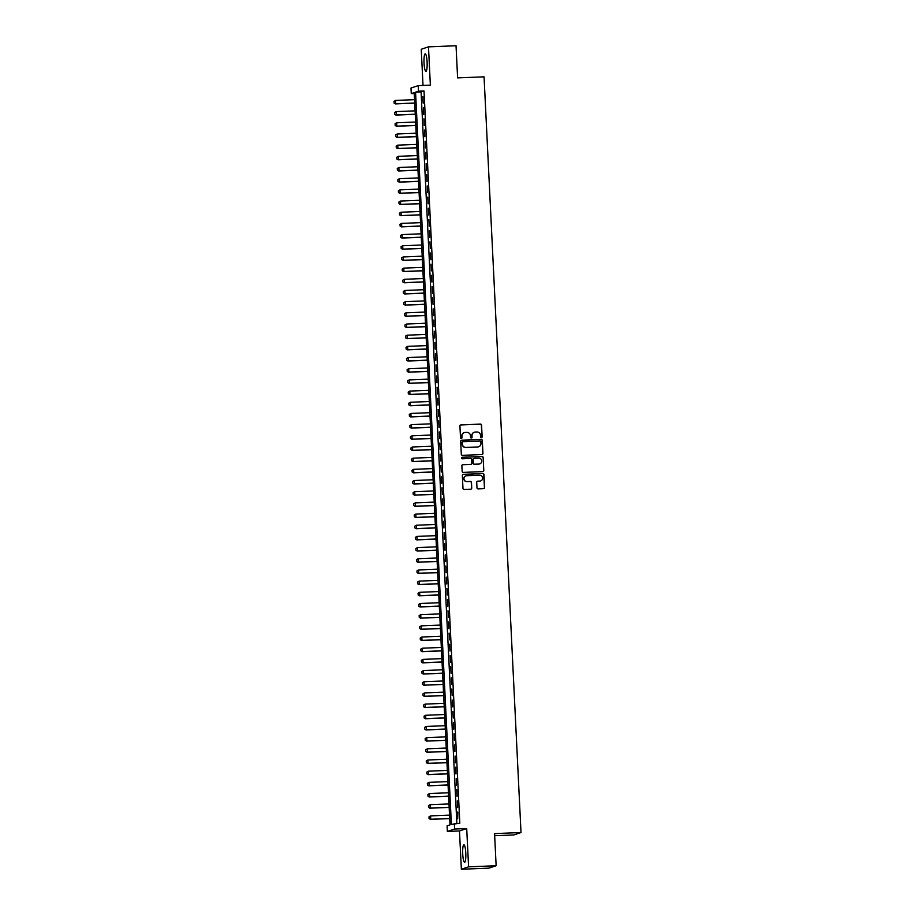 <?xml version="1.0" encoding="UTF-8"?>
<svg xmlns="http://www.w3.org/2000/svg" width="915" height="915" viewBox="0 0 915 915"><rect width="100%" height="100%" fill="white"/><g stroke="black" fill="none" stroke-linecap="round" stroke-linejoin="round"><path stroke-width="1.37" d="M481.416 437.61A0.766 0.755 71.6 0 0 482.136 436.81L481.565 425.155A1.098 1.087 71.6 0 0 480.432 424.103L460.954 424.88A1.098 1.087 71.6 0 0 459.925 426.013L460.497 437.679A0.766 0.755 71.6 0 0 461.503 438.376A0.766 0.755 71.6 0 0 462.018 437.61L461.938 436.1A3.523 3.466 71.6 0 1 465.232 432.452L466.856 432.395A3.523 3.466 71.6 0 1 470.482 435.769L470.562 437.279A0.766 0.755 71.6 0 0 471.557 437.976A0.766 0.755 71.6 0 0 472.071 437.21L472.003 435.7A3.523 3.466 71.6 0 1 475.285 432.052L476.909 431.994A3.523 3.466 71.6 0 1 480.547 435.368L480.615 436.878A0.766 0.755 71.6 0 0 481.416 437.61M481.519 437.599A0.766 0.755 71.6 0 0 481.942 436.878L481.37 425.223A1.098 1.087 71.6 0 0 480.238 424.171L460.76 424.937A1.098 1.087 71.6 0 0 460.565 424.972M461.4 438.399A0.766 0.755 71.6 0 0 461.812 437.679L461.938 436.1M471.465 437.999A0.766 0.755 71.6 0 0 471.877 437.279L472.003 435.7M465.781 852.997A8.738 1.544 -92.3 0 0 463.905 844.774A8.738 1.544 -92.3 0 0 462.727 854.015A8.738 1.544 -92.3 0 0 464.603 862.25A8.738 1.544 -92.3 0 0 465.781 852.997M427.099 62.083A8.738 1.544 -92.3 0 0 425.223 53.848A8.738 1.544 -92.3 0 0 424.045 63.101A8.738 1.544 -92.3 0 0 425.921 71.324A8.738 1.544 -92.3 0 0 427.099 62.083M476.99 487.844A1.098 1.087 71.6 0 0 478.122 488.896L483.589 488.679A1.098 1.087 71.6 0 0 484.618 487.535L483.978 474.588A1.098 1.087 71.6 0 0 482.846 473.535L463.379 474.313A1.098 1.087 71.6 0 0 462.35 475.445L462.979 488.393A1.098 1.087 71.6 0 0 464.111 489.456L470.71 489.193A1.098 1.087 71.6 0 0 471.74 488.05L471.465 482.502A1.098 1.087 71.6 0 0 470.333 481.45L467.062 481.587A2.939 2.894 71.6 0 1 465.987 475.857A2.939 2.894 71.6 0 1 466.776 475.709L479.597 475.205A2.939 2.894 71.6 0 1 480.672 480.924A2.939 2.894 71.6 0 1 479.883 481.073L477.744 481.164A1.098 1.087 71.6 0 0 476.715 482.297L476.99 487.844M454.32 823.443L454.595 829.036L447.355 831.449L447.08 825.856L450.008 824.873L414.198 92.644L411.27 93.616L410.995 88.034L418.235 85.621L418.498 91.203L415.57 92.186L451.381 824.415L459.822 823.226L424.011 90.985L418.498 91.203M418.235 85.621L430.359 85.141L428.483 46.848L456.036 45.75L457.603 77.889L484.058 76.837L521.012 832.547L494.569 833.599L496.136 865.739L468.583 866.837L466.707 828.544L454.595 829.036M481.919 454.549A1.098 1.087 71.6 0 0 482.948 453.405L482.308 440.458A1.098 1.087 71.6 0 0 481.176 439.406L461.709 440.184A1.098 1.087 71.6 0 0 460.68 441.327L461.309 454.275A1.098 1.087 71.6 0 0 462.441 455.327L481.919 454.549M483.143 457.523L483.783 470.47A1.098 1.087 71.6 0 1 482.754 471.614L463.276 472.392A1.098 1.087 71.6 0 1 462.144 471.339L461.869 465.792A1.098 1.087 71.6 0 1 462.899 464.648L470.802 464.34A1.098 1.087 71.6 0 0 471.831 463.196L471.648 459.524A1.098 1.087 71.6 0 0 470.516 458.472L462.292 458.792A0.766 0.755 71.6 0 1 462.006 457.294A0.766 0.755 71.6 0 1 462.212 457.26L482.011 456.471A1.098 1.087 71.6 0 1 483.143 457.523L483.783 470.47M496.136 865.739L488.907 868.152L461.354 869.25L468.583 866.837M428.483 46.848L421.243 49.261L423.016 85.427M423.176 103.201L422.844 96.487L423.176 103.201M423.714 114.375L423.393 107.673L423.714 114.375M424.263 125.561L423.931 118.847L424.263 125.561M424.812 136.735L424.48 130.033L424.812 136.735M425.361 147.921L425.029 141.207L425.361 147.921M425.91 159.096L425.578 152.393L425.91 159.096M426.447 170.27L426.127 163.568L426.447 170.27M426.996 181.456L426.665 174.742L426.996 181.456M427.545 192.63L427.214 185.928L427.545 192.63M428.094 203.816L427.762 197.102L428.094 203.816M428.643 214.991L428.312 208.288L428.643 214.991M429.181 226.165L428.861 219.463L429.181 226.165M429.73 237.351L429.398 230.637L429.73 237.351M430.279 248.525L429.947 241.823L430.279 248.525M430.828 259.711L430.496 252.998L430.828 259.711M431.377 270.886L431.045 264.183L431.377 270.886M431.914 282.06L431.594 275.358L431.914 282.06M432.463 293.246L432.132 286.532L432.463 293.246M433.012 304.421L432.681 297.718L433.012 304.421M433.561 315.606L433.23 308.893L433.561 315.606M434.11 326.781L433.779 320.078L434.11 326.781M434.648 337.967L434.328 331.253L434.648 337.967M435.197 349.141L434.877 342.439L435.197 349.141M435.746 360.316L435.414 353.613L435.746 360.316M436.295 371.501L435.963 364.788L436.295 371.501M436.844 382.676L436.512 375.974L436.844 382.676M437.381 393.862L437.061 387.148L437.381 393.862M437.93 405.036L437.61 398.334L437.93 405.036M438.479 416.211L438.148 409.508L438.479 416.211M439.028 427.397L438.697 420.683L439.028 427.397M439.577 438.571L439.246 431.869L439.577 438.571M440.115 449.757L439.795 443.043L440.115 449.757M440.664 460.931L440.344 454.229L440.664 460.931M441.213 472.106L440.881 465.403L441.213 472.106M441.762 483.292L441.43 476.578L441.762 483.292M442.311 494.466L441.979 487.764L442.311 494.466M442.849 505.652L442.528 498.938L442.849 505.652M443.398 516.826L443.077 510.124L443.398 516.826M443.947 528.012L443.615 521.298L443.947 528.012M444.496 539.187L444.164 532.473L444.496 539.187M445.045 550.361L444.713 543.659L445.045 550.361M445.582 561.547L445.262 554.833L445.582 561.547M446.131 572.721L445.811 566.019L446.131 572.721M446.68 583.907L446.348 577.193L446.68 583.907M447.229 595.082L446.897 588.379L447.229 595.082M447.778 606.256L447.446 599.554L447.778 606.256M448.316 617.442L447.995 610.728L448.316 617.442M448.865 628.616L448.544 621.914L448.865 628.616M449.414 639.802L449.082 633.088L449.414 639.802M449.963 650.977L449.631 644.274L449.963 650.977M450.512 662.151L450.18 655.449L450.512 662.151M451.049 673.337L450.729 666.623L451.049 673.337M451.598 684.512L451.278 677.809L451.598 684.512M452.147 695.697L451.816 688.984L452.147 695.697M452.696 706.872L452.365 700.169L452.696 706.872M453.245 718.058L452.914 711.344L453.245 718.058M453.794 729.232L453.463 722.518L453.794 729.232M454.332 740.407L454.012 733.704L454.332 740.407M454.881 751.592L454.549 744.879L454.881 751.592M455.43 762.767L455.098 756.064L455.43 762.767M455.979 773.953L455.647 767.239L455.979 773.953M456.528 785.127L456.196 778.425L456.528 785.127M457.065 796.302L456.745 789.599L457.065 796.302M457.614 807.488L457.283 800.774L457.614 807.488M424.011 90.985L421.083 91.969L456.848 823.34M457.351 812.12L457.672 818.822L457.843 812.097M494.672 835.715L513.784 834.96L521.012 832.547M466.707 828.544L459.479 830.957L461.354 869.25M459.479 830.957L447.355 831.449M414.243 93.502L411.27 93.616M421.083 91.969L415.57 92.186M474.256 432.257A3.523 3.466 71.6 0 0 471.808 435.769M464.191 432.658A3.523 3.466 71.6 0 0 461.743 436.169M482.113 454.526A1.098 1.087 71.6 0 0 482.754 453.474L482.113 440.527A1.098 1.087 71.6 0 0 480.981 439.475L461.515 440.252A1.098 1.087 71.6 0 0 461.309 440.275M480.855 441.728A0.766 0.755 71.6 0 0 480.066 440.996L462.967 441.671A0.766 0.755 71.6 0 0 462.247 442.471L462.327 444.061A3.523 3.466 71.6 0 0 465.964 447.435L477.641 446.966A3.523 3.466 71.6 0 0 480.935 443.318L480.855 441.728M462.67 441.751A0.766 0.755 71.6 0 0 462.052 442.54L462.247 442.471M478.488 446.829A3.523 3.466 71.6 0 1 477.447 447.035L465.769 447.504A3.523 3.466 71.6 0 1 462.132 444.13L462.052 442.54M482.948 471.591A1.098 1.087 71.6 0 0 483.589 470.539M470.996 464.317A1.098 1.087 71.6 0 1 470.607 464.408L462.704 464.717A1.098 1.087 71.6 0 0 462.51 464.74M482.948 457.591A1.098 1.087 71.6 0 0 481.816 456.539L462.018 457.328A0.766 0.755 71.6 0 0 461.915 457.34M478.991 464.008A2.939 2.894 71.6 0 0 481.702 460.554A2.939 2.894 71.6 0 0 478.705 458.141L474.187 458.324A1.098 1.087 71.6 0 0 473.158 459.467L473.341 463.139A1.098 1.087 71.6 0 0 474.473 464.191L478.797 464.077A2.939 2.894 71.6 0 0 479.677 463.905M473.798 458.415A1.098 1.087 71.6 0 0 472.964 459.524L473.158 459.467M478.797 464.077L474.279 464.26A1.098 1.087 71.6 0 1 473.147 463.207L472.964 459.524M480.569 480.958A2.939 2.894 71.6 0 1 479.689 481.141L477.55 481.221A1.098 1.087 71.6 0 0 477.356 481.244M465.895 475.892A2.939 2.894 71.6 0 0 466.867 481.645L467.062 481.587M470.905 489.159A1.098 1.087 71.6 0 0 471.545 488.118L471.271 482.571A1.098 1.087 71.6 0 0 470.138 481.519L466.867 481.645M483.783 488.656A1.098 1.087 71.6 0 0 484.424 487.603L483.783 474.656A1.098 1.087 71.6 0 0 482.651 473.604L463.173 474.37A1.098 1.087 71.6 0 0 462.979 474.405M393.988 101.393L394.125 103.052L393.988 101.393L395.577 100.421L395.749 103.784L414.712 103.029M394.125 103.052L395.394 103.898L414.712 103.132M414.541 99.666L395.577 100.421L394.045 101.371M394.068 103.063L395.394 103.898M394.525 112.568L394.674 114.226L394.525 112.568L396.126 111.607L396.287 114.958L415.261 114.203M394.674 114.226L395.943 115.073L415.261 114.306M415.09 110.852L396.126 111.607L394.594 112.545M394.617 114.249L395.943 115.073M395.074 123.754L395.211 125.401L395.074 123.754L396.675 122.782L396.835 126.133L415.799 125.378M395.211 125.401L396.481 126.259L415.81 125.481M415.639 122.027L396.675 122.782L395.131 123.731M395.154 125.424L396.481 126.259M395.623 134.928L395.76 136.587L395.623 134.928L397.224 133.967L397.385 137.319L416.348 136.564M395.76 136.587L397.03 137.433L416.359 136.667M416.188 133.213L397.224 133.967L395.68 134.905M395.703 136.609L397.03 137.433M396.172 146.103L396.309 147.761L396.172 146.103L397.762 145.142L397.934 148.493L416.897 147.738M396.309 147.761L397.579 148.619L416.897 147.841M416.737 144.387L397.762 145.142L396.229 146.091M396.252 147.784L397.579 148.619M396.721 157.289L396.858 158.947L396.721 157.289L398.311 156.328L398.483 159.679L417.446 158.924M396.858 158.947L398.128 159.793L417.446 159.027M417.274 155.561L398.311 156.328L396.778 157.266M396.801 158.958L398.128 159.793M397.259 168.463L397.407 170.121L397.259 168.463L398.86 167.502L399.02 170.853L417.995 170.099M397.407 170.121L398.677 170.968L417.995 170.201M417.823 166.747L398.86 167.502L397.327 168.44M397.35 170.144L398.677 170.968M397.808 179.649L397.945 181.307L397.808 179.649L399.409 178.677L399.569 182.039L418.532 181.284M397.945 181.307L399.215 182.154L418.544 181.387M418.372 177.922L399.409 178.677L397.865 179.626M397.888 181.319L399.215 182.154M398.357 190.823L398.494 192.482L398.357 190.823L399.958 189.863L400.118 193.214L419.081 192.459M398.494 192.482L399.764 193.328L419.093 192.562M418.921 189.108L399.958 189.863L398.414 190.8M398.437 192.505L399.764 193.328M398.906 201.998L399.043 203.656L398.906 201.998L400.496 201.037L400.667 204.388L419.63 203.633M399.043 203.656L400.312 204.514L419.63 203.736M419.47 200.282L400.496 201.037L398.963 201.986M398.986 203.679L400.312 204.514M399.455 213.184L399.592 214.842L399.455 213.184L401.045 212.223L401.216 215.574L420.179 214.819M399.592 214.842L400.862 215.688L420.179 214.922M420.008 211.468L401.045 212.223L399.512 213.161M399.535 214.853L400.862 215.688M399.992 224.358L400.141 226.016L399.992 224.358L401.594 223.397L401.754 226.748L420.728 225.994M400.141 226.016L401.411 226.863L420.728 226.097M420.557 222.642L401.594 223.397L400.061 224.347M400.084 226.039L401.411 226.863M400.541 235.544L400.69 237.202L400.541 235.544L402.143 234.572L402.303 237.934L421.266 237.179M400.69 237.202L401.948 238.049L421.277 237.282M421.106 233.817L402.143 234.572L400.598 235.521M400.621 237.214L401.948 238.049M401.09 246.718L401.228 248.377L401.09 246.718L402.692 245.758L402.852 249.109L421.815 248.354M401.228 248.377L402.497 249.223L421.826 248.457M421.655 245.003L402.692 245.758L401.147 246.695M401.17 248.4L402.497 249.223M401.639 257.893L401.776 259.551L401.639 257.893L403.229 256.932L403.401 260.283L422.364 259.528M401.776 259.551L403.046 260.409L422.364 259.631M422.204 256.177L403.229 256.932L401.696 257.881M401.719 259.574L403.046 260.409M402.188 269.079L402.325 270.737L402.188 269.079L403.778 268.118L403.95 271.469L422.913 270.714M402.325 270.737L403.595 271.583L422.913 270.817M422.741 267.363L403.778 268.118L402.245 269.056M402.268 270.76L403.595 271.583M402.726 280.253L402.875 281.911L402.726 280.253L404.327 279.292L404.487 282.644L423.462 281.889M402.875 281.911L404.144 282.769L423.462 281.992M423.29 278.537L404.327 279.292L402.794 280.242M402.817 281.934L404.144 282.769M403.275 291.439L403.424 293.097L403.275 291.439L404.876 290.467L405.036 293.829L424 293.075M403.424 293.097L404.682 293.944L424.011 293.177M423.839 289.712L404.876 290.467L403.332 291.416M403.355 293.109L404.682 293.944M403.824 302.613L403.961 304.272L403.824 302.613L405.425 301.653L405.585 305.004L424.549 304.249M403.961 304.272L405.231 305.118L424.56 304.352M424.388 300.898L405.425 301.653L403.881 302.591M403.904 304.295L405.231 305.118M404.373 313.799L404.51 315.446L404.373 313.799L405.963 312.827L406.134 316.178L425.098 315.423M404.51 315.446L405.78 316.304L425.098 315.526M424.937 312.072L405.963 312.827L404.43 313.776M404.453 315.469L405.78 316.304M404.922 324.974L405.059 326.632L404.922 324.974L406.512 324.013L406.683 327.364L425.647 326.609M405.059 326.632L406.329 327.478L425.647 326.712M425.475 323.258L406.512 324.013L404.979 324.951M405.002 326.655L406.329 327.478M405.459 336.148L405.608 337.807L405.459 336.148L407.061 335.187L407.221 338.539L426.196 337.784M405.608 337.807L406.878 338.664L426.196 337.887M426.024 334.433L407.061 335.187L405.528 336.137M405.551 337.829L406.878 338.664M406.008 347.334L406.157 348.992L406.008 347.334L407.61 346.362L407.77 349.724L426.733 348.97M406.157 348.992L407.415 349.839L426.745 349.072M426.573 345.607L407.61 346.362L406.066 347.311M406.088 349.004L407.415 349.839M406.557 358.508L406.695 360.167L406.557 358.508L408.159 357.548L408.319 360.899L427.282 360.144M406.695 360.167L407.964 361.013L427.294 360.247M427.122 356.793L408.159 357.548L406.615 358.486M406.637 360.19L407.964 361.013M407.106 369.694L407.244 371.353L407.106 369.694L408.696 368.722L408.868 372.085L427.831 371.33M407.244 371.353L408.513 372.199L427.831 371.433M427.671 367.967L408.696 368.722L407.164 369.671M407.186 371.364L408.513 372.199M407.655 380.869L407.793 382.527L407.655 380.869L409.245 379.908L409.417 383.259L428.38 382.504M407.793 382.527L409.062 383.374L428.38 382.607M428.209 379.153L409.245 379.908L407.713 380.846M407.735 382.55L409.062 383.374M408.193 392.043L408.342 393.702L408.193 392.043L409.794 391.082L409.954 394.434L428.929 393.679M408.342 393.702L409.611 394.559L428.929 393.782M428.758 390.328L409.794 391.082L408.262 392.032M408.284 393.725L409.611 394.559M408.742 403.229L408.891 404.887L408.742 403.229L410.343 402.268L410.503 405.62L429.467 404.865M408.891 404.887L410.149 405.734L429.478 404.968M429.307 401.513L410.343 402.268L408.799 403.206M408.822 404.899L410.149 405.734M409.291 414.404L409.428 416.062L409.291 414.404L410.892 413.443L411.052 416.794L430.016 416.039M409.428 416.062L410.698 416.908L430.027 416.142M429.856 412.688L410.892 413.443L409.348 414.392M409.371 416.085L410.698 416.908M409.84 425.589L409.977 427.248L409.84 425.589L411.441 424.617L411.601 427.98L430.565 427.225M409.977 427.248L411.247 428.094L430.565 427.328M430.405 423.862L411.441 424.617L409.897 425.567M409.92 427.259L411.247 428.094M410.389 436.764L410.526 438.422L410.389 436.764L411.979 435.803L412.15 439.154L431.114 438.399M410.526 438.422L411.796 439.269L431.114 438.502M430.942 435.048L411.979 435.803L410.446 436.741M410.469 438.445L411.796 439.269M410.926 447.938L411.075 449.597L410.926 447.938L412.528 446.978L412.688 450.329L431.663 449.574M411.075 449.597L412.345 450.454L431.663 449.677M431.491 446.223L412.528 446.978L410.995 447.927M411.018 449.62L412.345 450.454M411.476 459.124L411.624 460.783L411.476 459.124L413.077 458.163L413.237 461.515L432.2 460.76M411.624 460.783L412.882 461.629L432.212 460.863M432.04 457.409L413.077 458.163L411.533 459.101M411.556 460.794L412.882 461.629M412.025 470.299L412.162 471.957L412.025 470.299L413.626 469.338L413.786 472.689L432.749 471.934M412.162 471.957L413.431 472.815L432.761 472.037M432.589 468.583L413.626 469.338L412.082 470.287M412.105 471.98L413.431 472.815M412.574 481.484L412.711 483.143L412.574 481.484L414.175 480.512L414.335 483.875L433.298 483.12M412.711 483.143L413.98 483.989L433.298 483.223M433.138 479.757L414.175 480.512L412.631 481.462M412.654 483.154L413.98 483.989M413.123 492.659L413.26 494.317L413.123 492.659L414.712 491.698L414.884 495.049L433.847 494.294M413.26 494.317L414.529 495.164L433.847 494.397M433.676 490.943L414.712 491.698L413.18 492.636M413.203 494.34L414.529 495.164M413.66 503.845L413.809 505.492L413.66 503.845L415.261 502.873L415.421 506.224L434.396 505.469M413.809 505.492L415.078 506.35L434.396 505.572M434.225 502.118L415.261 502.873L413.729 503.822M413.752 505.515L415.078 506.35M414.209 515.019L414.358 516.678L414.209 515.019L415.81 514.058L415.97 517.41L434.934 516.655M414.358 516.678L415.616 517.524L434.945 516.758M434.774 513.304L415.81 514.058L414.266 514.996M414.289 516.701L415.616 517.524M414.758 526.194L414.895 527.852L414.758 526.194L416.359 525.233L416.519 528.584L435.483 527.829M414.895 527.852L416.165 528.71L435.494 527.932M435.323 524.478L416.359 525.233L414.815 526.182M414.838 527.875L416.165 528.71M415.307 537.38L415.444 539.038L415.307 537.38L416.908 536.407L417.068 539.77L436.032 539.015M415.444 539.038L416.714 539.884L436.032 539.118M435.872 535.652L416.908 536.407L415.364 537.357M415.387 539.049L416.714 539.884M415.856 548.554L415.993 550.212L415.856 548.554L417.446 547.593L417.617 550.944L436.581 550.19M415.993 550.212L417.263 551.059L436.581 550.292M436.421 546.838L417.446 547.593L415.913 548.531M415.936 550.235L417.263 551.059M416.405 559.74L416.542 561.387L416.405 559.74L417.995 558.768L418.155 562.13L437.13 561.375M416.542 561.387L417.812 562.245L437.13 561.478M436.958 558.013L417.995 558.768L416.462 559.717M416.485 561.41L417.812 562.245M416.943 570.914L417.091 572.573L416.943 570.914L418.544 569.953L418.704 573.305L437.667 572.55M417.091 572.573L418.361 573.419L437.679 572.653M437.507 569.199L418.544 569.953L417 570.891M417.023 572.596L418.361 573.419M417.492 582.089L417.629 583.747L417.492 582.089L419.093 581.128L419.253 584.479L438.216 583.724M417.629 583.747L418.898 584.605L438.228 583.827M438.056 580.373L419.093 581.128L417.549 582.077M417.572 583.77L418.898 584.605M418.041 593.275L418.178 594.933L418.041 593.275L419.642 592.314L419.802 595.665L438.765 594.91M418.178 594.933L419.447 595.779L438.777 595.013M438.605 591.559L419.642 592.314L418.098 593.252M418.121 594.944L419.447 595.779M418.59 604.449L418.727 606.107L418.59 604.449L420.179 603.488L420.351 606.839L439.314 606.085M418.727 606.107L419.996 606.954L439.314 606.188M439.154 602.733L420.179 603.488L418.647 604.438M418.67 606.13L419.996 606.954M419.139 615.635L419.276 617.293L419.139 615.635L420.728 614.663L420.9 618.025L439.863 617.27M419.276 617.293L420.545 618.14L439.863 617.373M439.692 613.908L420.728 614.663L419.196 615.612M419.219 617.305L420.545 618.14M419.676 626.809L419.825 628.468L419.676 626.809L421.277 625.849L421.438 629.2L440.401 628.445M419.825 628.468L421.094 629.314L440.412 628.548M440.241 625.094L421.277 625.849L419.733 626.786M419.768 628.491L421.094 629.314M420.225 637.984L420.362 639.642L420.225 637.984L421.826 637.023L421.987 640.374L440.95 639.619M420.362 639.642L421.632 640.5L440.961 639.722M440.79 636.268L421.826 637.023L420.282 637.972M420.305 639.665L421.632 640.5M420.774 649.17L420.911 650.828L420.774 649.17L422.375 648.209L422.536 651.56L441.499 650.805M420.911 650.828L422.181 651.674L441.51 650.908M441.339 647.454L422.375 648.209L420.831 649.147M420.854 650.839L422.181 651.674M421.323 660.344L421.46 662.002L421.323 660.344L422.913 659.383L423.085 662.735L442.048 661.98M421.46 662.002L422.73 662.849L442.048 662.083M441.888 658.628L422.913 659.383L421.38 660.333M421.403 662.025L422.73 662.849M421.872 671.53L422.009 673.188L421.872 671.53L423.462 670.558L423.634 673.92L442.597 673.165M422.009 673.188L423.279 674.035L442.597 673.268M442.425 669.803L423.462 670.558L421.929 671.507M421.952 673.2L423.279 674.035M422.41 682.704L422.558 684.363L422.41 682.704L424.011 681.744L424.171 685.095L443.135 684.34M422.558 684.363L423.828 685.209L443.146 684.443M442.974 680.989L424.011 681.744L422.467 682.682M422.501 684.386L423.828 685.209M422.959 693.89L423.096 695.537L422.959 693.89L424.56 692.918L424.72 696.269L443.684 695.514M423.096 695.537L424.366 696.395L443.695 695.617M443.523 692.163L424.56 692.918L423.016 693.867M423.039 695.56L424.366 696.395M423.508 705.065L423.645 706.723L423.508 705.065L425.109 704.104L425.269 707.455L444.233 706.7M423.645 706.723L424.915 707.57L444.244 706.803M444.072 703.349L425.109 704.104L423.565 705.042M423.588 706.746L424.915 707.57M424.057 716.239L424.194 717.898L424.057 716.239L425.647 715.278L425.818 718.63L444.781 717.875M424.194 717.898L425.464 718.755L444.781 717.978M444.621 714.524L425.647 715.278L424.114 716.228M424.137 717.92L425.464 718.755M424.606 727.425L424.743 729.083L424.606 727.425L426.196 726.453L426.367 729.815L445.331 729.061M424.743 729.083L426.013 729.93L445.331 729.163M445.159 725.698L426.196 726.453L424.663 727.402M424.686 729.095L426.013 729.93M425.143 738.599L425.292 740.258L425.143 738.599L426.745 737.639L426.905 740.99L445.88 740.235M425.292 740.258L426.562 741.104L445.88 740.338M445.708 736.884L426.745 737.639L425.201 738.577M425.235 740.281L426.562 741.104M425.692 749.785L425.83 751.432L425.692 749.785L427.294 748.813L427.454 752.176L446.417 751.409M425.83 751.432L427.099 752.29L446.428 751.524M446.257 748.058L427.294 748.813L425.75 749.762M425.772 751.455L427.099 752.29M426.241 760.96L426.379 762.618L426.241 760.96L427.843 759.999L428.003 763.35L446.966 762.595M426.379 762.618L427.648 763.465L446.978 762.698M446.806 759.244L427.843 759.999L426.299 760.937M426.321 762.641L427.648 763.465M426.79 772.134L426.928 773.793L426.79 772.134L428.38 771.173L428.552 774.525L447.515 773.77M426.928 773.793L428.197 774.65L447.515 773.873M447.355 770.419L428.38 771.173L426.848 772.123M426.87 773.815L428.197 774.65M427.339 783.32L427.477 784.979L427.339 783.32L428.929 782.359L429.101 785.711L448.064 784.956M427.477 784.979L428.746 785.825L448.064 785.059M447.893 781.604L428.929 782.359L427.397 783.297M427.419 784.99L428.746 785.825M427.877 794.495L428.026 796.153L427.877 794.495L429.478 793.534L429.638 796.885L448.613 796.13M428.026 796.153L429.295 796.999L448.613 796.233M448.442 792.779L429.478 793.534L427.946 794.483M427.968 796.176L429.295 796.999M428.426 805.68L428.563 807.339L428.426 805.68L430.027 804.708L430.187 808.071L449.151 807.316M428.563 807.339L429.833 808.185L449.162 807.419M448.99 803.953L430.027 804.708L428.483 805.658M428.506 807.35L429.833 808.185M428.975 816.855L429.112 818.513L428.975 816.855L430.576 815.894L430.736 819.245L449.7 818.49M429.112 818.513L430.382 819.36L449.711 818.593M449.54 815.139L430.576 815.894L429.032 816.832M429.055 818.536L430.382 819.36"/></g></svg>
